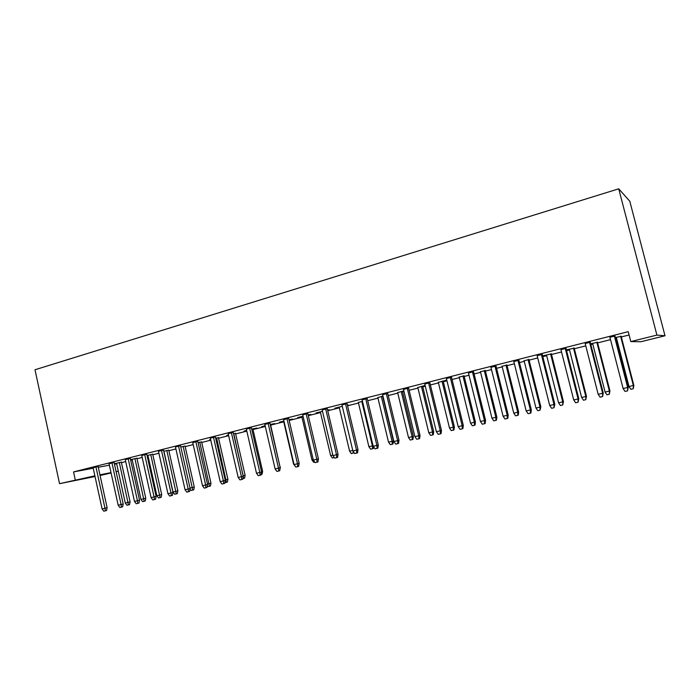 <?xml version="1.0" encoding="UTF-8"?>
<svg xmlns="http://www.w3.org/2000/svg" width="700" height="700" viewBox="0 0 700 700"><rect width="100%" height="100%" fill="white"/><g stroke="black" fill="none" stroke-linecap="round" stroke-linejoin="round"><path stroke-width="1.05" d="M121.459 462.648L125.703 461.58M130.716 460.311L132.239 459.935M137.025 458.727L142.17 457.433M147.192 456.173L148.032 455.963M152.827 454.755L158.9 453.224M168.884 450.713L175.91 448.945M185.185 446.618L193.2 444.605M201.74 442.453L210.779 440.178M218.558 438.226L228.646 435.689M235.646 433.93L246.82 431.121M253.006 429.564L265.3 426.466M270.655 425.127L283.745 421.829M289.17 420.464L301.963 417.252M308.297 415.66L320.495 412.589M327.757 410.76L339.334 407.855M347.559 405.781L358.488 403.034M367.719 400.715L377.974 398.134M388.229 395.553L397.793 393.155M402.64 391.93L404.031 391.58M409.115 390.303L417.953 388.08M422.8 386.864L425.294 386.234M430.386 384.956L438.471 382.918M443.319 381.701L446.95 380.783M452.043 379.505L459.349 377.668M464.196 376.451L469.017 375.235M474.101 373.957L480.594 372.33M485.441 371.105L491.496 369.582M496.571 368.305L502.233 366.887M507.071 365.671L514.395 363.825M519.47 362.547L524.256 361.349M529.095 360.132L537.731 357.954M542.806 356.685L546.683 355.705M551.521 354.489L561.523 351.977M566.589 350.7L569.529 349.965M574.359 348.749L585.786 345.87M590.844 344.601L592.804 344.111M597.625 342.895L610.514 339.658M615.562 338.38L616.508 338.144M621.32 336.936L629.09 334.985M118.291 471.179L116.112 471.721M111.09 472.964L100.091 475.51M93.223 468.221L73.553 471.923L628.233 331.66L630.805 341.582L640.911 341.731L665 335.764L629.79 201.241L618.721 188.816L35 369.757L59.544 483.674L94.885 475.834M136.911 458.238L130.567 459.646M132.125 459.436L130.602 459.786M114.074 462.472L109.069 463.733M168.77 450.214L163.782 451.281M146.755 454.221L141.732 455.481M201.626 441.945L198.091 442.645M180.504 445.699L175.464 446.967M235.524 433.414L233.546 433.72M228.515 435.12L226.713 435.435L228.489 434.989M215.373 436.896L210.315 438.174M270.533 424.602L274.584 423.579L270.2 424.489M265.178 425.95L261.599 426.65L265.134 425.766M251.414 427.796L246.348 429.074M308.175 415.126L310.844 414.453L308.131 414.934M301.84 416.719L297.64 417.576L303.047 416.211M288.689 418.381L283.614 419.668M347.436 405.239L348.32 405.02L347.41 405.151M339.203 407.312L334.889 408.196L342.3 406.332M327.259 408.642L322.175 409.929M377.834 397.582L382.961 396.086M367.203 398.562L362.119 399.84M425.162 385.674L422.669 386.304M417.812 387.52L425.11 385.473M408.59 388.115L403.498 389.392M464.056 375.882L459.209 377.099M451.491 377.283L446.408 378.56M506.931 365.085L502.084 366.31M496.011 366.039L490.927 367.325M551.372 353.902L542.605 355.889M546.534 355.119L542.657 356.081M542.22 354.375L537.154 355.652M597.468 342.3L590.634 343.796M592.646 343.507L590.686 344.006M590.24 342.248L585.183 343.525M98.289 467.267L109.384 465.176M114.459 464.222L116.664 463.811M614.95 336.009L609.91 337.286M621.163 336.332L615.352 337.566M616.35 337.54L615.414 337.785M566.003 348.373L560.936 349.65M574.21 348.154L566.387 349.895M569.38 349.37L566.44 350.105M518.901 360.264L513.826 361.541M528.946 359.546L524.108 360.762M473.541 371.709L468.466 372.995M485.301 370.536L480.454 371.752M429.844 382.743L424.76 384.029M446.784 380.1L438.331 382.358M446.819 380.223L443.179 381.132M387.713 393.382L382.62 394.669M403.891 391.029L402.509 391.379M397.652 392.595L403.848 390.828M347.051 403.646L341.967 404.933M358.356 402.491L362.451 401.257M307.808 413.56L302.733 414.838M327.635 410.226L329.429 409.771L327.591 410.06M320.364 412.055L316.111 412.921L322.507 411.311M269.894 423.132L264.819 424.41M289.047 419.939L292.565 419.055L289.004 419.755M283.623 421.304L279.475 422.152L283.929 421.033M233.24 432.381L228.182 433.659M252.884 429.039L256.891 428.033L251.72 429.144M246.697 430.596L244.02 431.078L246.654 430.412M197.794 441.332L192.754 442.601M218.444 437.71L215.67 438.217M210.639 439.556L209.676 439.723L210.621 439.486M163.494 449.995L158.463 451.264M185.071 446.11L180.801 447.002M130.287 458.377L125.274 459.637M152.722 454.256L147.044 455.499M147.928 455.464L147.079 455.674M98.123 466.498L93.126 467.758M121.345 462.157L114.354 463.733M116.567 463.356L114.371 463.82M99.934 474.827L111.02 472.605M116.078 471.59L118.282 471.153M59.544 483.674L95.034 476.525M73.553 471.923L75.25 479.762M630.805 341.582L656.915 335.09L618.721 188.816M665 335.764L656.915 335.09M614.346 335.912L627.655 387.485L628.189 387.301L627.585 390.845L627.655 387.485L623.114 388.535L609.849 337.05M628.189 387.301L614.889 335.773M627.585 390.845L625.056 391.422L623.114 388.535M633.841 385.368L633.273 388.745L630.858 389.305L629.003 386.54L633.841 385.368L621.11 336.123M633.273 388.745L633.351 385.534L620.611 336.245M629.003 386.54L616.298 337.33M589.54 342.178L602.621 393.269L603.251 393.059L602.577 396.585L602.621 393.269L598.168 394.293L585.121 343.297M603.251 393.059L590.179 342.02M602.577 396.585L600.101 397.154L598.168 394.293M565.206 348.32L578.077 398.939L578.804 398.711L578.06 402.22L578.077 398.939L573.711 399.945L560.875 349.414M578.804 398.711L565.941 348.136M578.06 402.22L575.628 402.78L573.711 399.945M609.945 390.898L609.315 394.257L606.944 394.809L605.097 392.07L609.945 390.898L597.415 342.09M609.315 394.257L609.367 391.081L596.829 342.23M605.097 392.07L592.594 343.297M586.486 396.322L585.795 399.674L583.468 400.207L581.63 397.495L586.486 396.322L574.149 347.944M585.795 399.674L585.821 396.533L573.484 348.11M581.63 397.495L569.327 349.16M541.345 354.349L553.997 404.504L554.82 404.259L554.006 407.741L553.997 404.504L549.719 405.493L537.093 355.425M554.82 404.259L542.168 354.148M554.006 407.741L551.626 408.293L549.719 405.493M517.93 360.264L530.39 409.955L531.291 409.692L530.915 413.009L530.416 413.166L530.39 409.955L526.181 410.926L513.765 361.314M531.291 409.692L518.84 360.036M530.416 413.166L528.08 413.7L526.181 410.926M563.456 401.651L562.704 404.985L560.42 405.51L558.591 402.824L563.456 401.651L551.32 353.692M562.704 404.985L562.712 401.87L550.567 353.885M558.591 402.824L546.481 354.909M540.846 406.875L540.041 410.191L537.801 410.707L535.981 408.056L540.846 406.875L528.894 359.336M540.041 410.191L540.024 407.12L528.062 359.546M535.981 408.056L524.055 360.561M494.961 366.065L507.22 415.31L508.2 415.03L507.815 418.32L507.273 418.486L507.22 415.31L503.09 416.264L490.875 367.098M508.2 415.03L495.95 365.82M507.273 418.486L504.98 419.011L503.09 416.264M518.648 412.011L518.289 415.161L517.781 415.319L515.585 415.826L513.774 413.192L518.648 412.011L506.879 364.884M517.781 415.319L517.746 412.274L505.969 365.111M513.774 413.192L502.031 366.109M472.421 371.761L484.479 420.569L485.546 420.262L485.153 423.526L484.558 423.701L484.479 420.569L480.436 421.496L468.405 372.776M485.546 420.262L473.489 371.49M484.558 423.701L482.309 424.217L480.436 421.496M496.843 417.06L496.475 420.184L495.924 420.341L493.762 420.84L491.969 418.233L496.843 417.06L485.249 370.335M495.924 420.341L495.863 417.331L484.269 370.58M491.969 418.233L480.401 371.551M450.293 377.352L462.166 425.723L463.304 425.399L462.901 428.636L462.262 428.82L462.166 425.723L458.194 426.641L446.355 378.341M463.304 425.399L451.439 377.055M462.262 428.82L460.058 429.328L458.194 426.641M428.575 382.839L440.256 430.78L441.473 430.447L441.053 433.659L440.379 433.851L440.256 430.78L436.363 431.681L424.707 383.81M441.473 430.447L429.791 382.524M440.379 433.851L438.217 434.35L436.363 431.681M407.243 388.22L418.749 435.75L420.035 435.4L419.606 438.585L418.889 438.786L418.749 435.75L414.925 436.634L403.445 389.183M420.035 435.4L408.537 387.896M418.889 438.786L416.762 439.276L414.925 436.634M386.304 393.514L397.635 440.632L398.991 440.265L398.545 443.424L397.793 443.634L397.635 440.632L393.873 441.499L382.567 394.45M398.991 440.265L387.66 393.172M397.793 443.634L395.701 444.115L393.873 441.499M365.733 398.711L376.889 445.428L378.306 445.043L377.86 448.175L377.072 448.394L376.889 445.428L373.196 446.276L362.066 399.63M378.306 445.043L367.15 398.352M377.072 448.394L375.016 448.866L373.196 446.276M345.52 403.812L356.519 450.135L357.998 449.733L357.534 452.847L356.711 453.075L356.519 450.135L352.887 450.966L341.924 404.723M357.998 449.733L347.007 403.436M356.711 453.075L354.699 453.539L352.887 450.966M325.666 408.826L336.499 454.755L338.039 454.344L337.575 457.433L336.717 457.669L336.499 454.755L332.929 455.577L322.131 409.719M338.039 454.344L327.206 408.433M336.717 457.669L334.731 458.124L332.929 455.577M306.154 413.752L316.829 459.305L318.43 458.876L317.949 461.939L317.065 462.184L316.829 459.305L313.329 460.11L302.68 414.636M318.43 458.876L307.755 413.35M317.065 462.184L315.114 462.63L313.329 460.11M286.983 418.6L297.5 463.767L299.154 463.33L298.672 466.375L297.745 466.62L297.5 463.767L294.053 464.564L283.561 419.457M299.154 463.33L288.636 418.18M297.745 466.62L295.838 467.058L294.053 464.564M475.423 422.012L475.037 425.11L474.46 425.285L472.334 425.775L470.549 423.194L475.423 422.012L464.004 375.681M474.46 425.285L474.373 422.31L462.954 375.944M470.549 423.194L459.156 376.906M454.379 426.877L453.985 429.957L453.364 430.132L451.273 430.614L449.496 428.059L454.379 426.877L443.135 380.94M453.364 430.132L453.259 427.192L442.015 381.22M449.496 428.059L438.279 382.156M433.703 431.664L433.3 434.717L432.644 434.901L430.588 435.374L428.82 432.845L433.703 431.664L422.616 386.102M432.644 434.901L432.521 431.988L421.435 386.4M428.82 432.845L417.769 387.328M413.376 436.363L412.965 439.399L412.274 439.591L410.252 440.055L408.502 437.544L413.376 436.363L402.456 391.178M412.274 439.591L412.134 436.704L401.214 391.493M408.502 437.544L397.609 392.402M393.409 440.983L392.98 443.993L392.254 444.194L390.276 444.649L388.526 442.164L393.409 440.983L382.646 396.174M392.254 444.194L392.096 441.332L381.334 396.498M388.526 442.164L377.79 397.39M373.581 446.828L373.336 448.508L370.624 449.173L368.891 446.705L372.4 445.891L361.795 401.424M372.575 448.718L372.4 445.891L373.065 445.716M368.891 446.705L358.312 402.299M354.069 452.646L351.312 453.609L349.589 451.168L339.159 407.12M349.589 451.168L352.756 450.433M353.098 451.273L353.229 453.171M334.303 457.52L332.325 457.984L330.61 455.56L320.32 411.863M330.61 455.56L332.806 455.052M314.694 462.035L313.644 462.28L311.938 459.874L301.796 416.526M311.938 459.874L313.197 459.585M268.135 423.36L278.504 468.16L280.21 467.714L279.72 470.724L278.766 470.977L278.504 468.16L275.118 468.939L264.775 424.209M280.21 467.714L269.841 422.922M278.766 470.977L276.885 471.415L275.118 468.939M295.418 466.471L293.58 464.126L283.579 421.12M249.602 428.041L259.822 472.474L261.59 472.01L261.082 475.011L260.102 475.265L259.822 472.474L256.498 473.244L246.304 428.873M261.59 472.01L251.361 427.595M260.102 475.265L258.256 475.694L256.498 473.244M280.096 467.206L270.489 424.41M280.376 467.127L279.834 470.024M231.385 432.644L241.456 476.718L243.276 476.245L242.76 479.22L241.754 479.483L241.456 476.718L238.184 477.47L228.139 433.457M243.276 476.245L233.196 432.18M241.754 479.483L239.934 479.903L238.184 477.47M261.476 471.537L262.605 471.24L252.849 428.855M262.605 471.24L262.124 474.101L261.196 474.346M213.465 437.168L223.405 480.883L225.269 480.41L224.744 483.359L223.711 483.63L223.405 480.883L220.185 481.626L210.271 437.973M225.269 480.41L215.329 436.695M223.711 483.63L221.926 484.041L220.185 481.626M243.171 475.781L245.114 475.291L235.489 433.23M245.114 475.291L244.624 478.126L243.67 478.38L233.765 433.659M243.67 478.38L242.874 478.555M195.843 441.613L205.643 484.986L207.55 484.496L207.025 487.427L205.966 487.707L205.643 484.986L202.484 485.721L192.701 442.409M207.55 484.496L197.75 441.131M205.966 487.707L204.207 488.11L202.484 485.721M225.164 479.946L227.902 479.273L218.4 437.535M227.902 479.273L227.404 482.081L226.424 482.344L216.633 437.973M226.424 482.344L224.858 482.702M178.518 445.996L188.178 489.029L190.129 488.521L189.595 491.435L188.51 491.715L188.178 489.029L185.062 489.746L175.42 446.775M190.129 488.521L180.46 445.498M188.51 491.715L186.786 492.109L185.062 489.746M207.454 484.041L210.963 483.192L201.582 441.77M210.963 483.192L210.455 485.984L209.449 486.246L199.78 442.225M209.449 486.246L207.769 486.631L207.287 485.975M161.464 450.301L170.992 492.992L172.987 492.485L172.454 495.373L171.343 495.661L170.992 492.992L167.93 493.701L158.419 451.071M172.987 492.485L163.45 449.794M171.343 495.661L169.645 496.046L167.93 493.701M190.032 488.075L194.285 487.043L185.028 445.935M194.285 487.043L193.778 489.825L192.745 490.088L183.181 446.399M192.745 490.088L191.091 490.472L190.041 489.029M144.681 454.536L154.088 496.904L156.126 496.379L155.584 499.249L154.446 499.537L154.088 496.904L151.077 497.595L141.697 455.298M156.126 496.379L146.72 454.029M154.446 499.537L152.775 499.923L151.077 497.595M177.861 490.84L177.354 493.605L176.304 493.876L174.668 494.252L173.031 492.004L177.861 490.84L168.726 450.039M176.304 493.876L166.845 450.511M173.031 492.004L163.931 451.246M128.179 458.71L137.454 500.745L139.528 500.22L138.976 503.064L137.83 503.361L137.454 500.745L134.487 501.427L125.23 459.454M139.528 500.22L130.244 458.185M137.83 503.361L136.176 503.738L134.487 501.427M161.7 494.585L161.175 497.324L160.107 497.595L158.498 497.971L156.879 495.74L161.7 494.585L152.679 454.081M160.107 497.595L150.754 454.562M156.879 495.74L147.884 455.289M111.93 462.814L121.082 504.525L123.2 503.991L122.64 506.817L121.468 507.115L121.082 504.525L118.169 505.199L109.025 463.54M123.2 503.991L114.039 462.28M121.468 507.115L119.849 507.491L118.169 505.199M145.775 498.269L145.25 500.99L144.165 501.27L142.581 501.629L140.963 499.424L145.775 498.269L136.876 458.062M144.165 501.27L134.916 458.552M140.963 499.424L132.09 459.27M95.935 466.847L104.974 508.252L107.118 507.71L106.558 510.51L105.368 510.816L104.974 508.252L102.095 508.918L93.082 467.574M107.118 507.71L98.079 466.314M105.368 510.816L103.766 511.184L102.095 508.918M130.095 501.891L129.57 504.595L128.459 504.884L126.901 505.234L125.291 503.046L130.095 501.891L121.31 461.983M128.459 504.884L119.315 462.481M125.291 503.046L116.532 463.181"/></g></svg>
